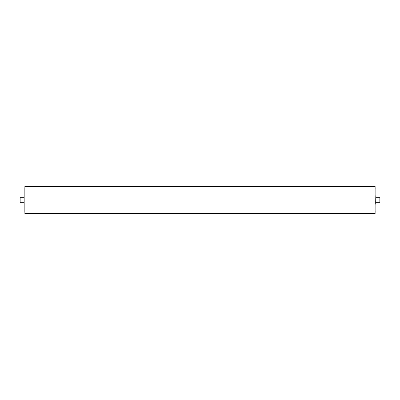 <?xml version="1.0" encoding="UTF-8"?>
<svg xmlns="http://www.w3.org/2000/svg" width="400" height="400" viewBox="0 0 400 400"><rect width="100%" height="100%" fill="white"/><g stroke="black" fill="none" stroke-linecap="round" stroke-linejoin="round"><path stroke-width="0.6" d="M375.125 186.445L375.125 213.555L24.875 213.555L24.875 186.445L375.125 186.445M24.655 196.955L23.96 196.955L23.96 197.715L20.15 197.715L20.15 202.285L20.15 197.715M379.85 197.715L379.85 202.285L379.85 197.715L376.04 197.715L376.04 196.955L375.345 196.955M375.155 204.495L375.345 203.045L376.04 203.045L376.04 202.285L379.85 202.285M20.15 202.285L23.96 202.285L23.96 203.045L24.655 203.045M24.875 188.24A1.22 1.22 0 0 0 24.875 188.765M24.875 211.76A1.22 1.22 0 0 1 24.875 211.235M24.845 195.505L24.845 204.495M375.345 203.045L375.155 195.505M24.845 188.505L24.845 211.495M375.125 188.24L375.125 211.76M375.125 188.765L375.155 188.505M375.125 211.235L375.155 211.495"/></g></svg>
